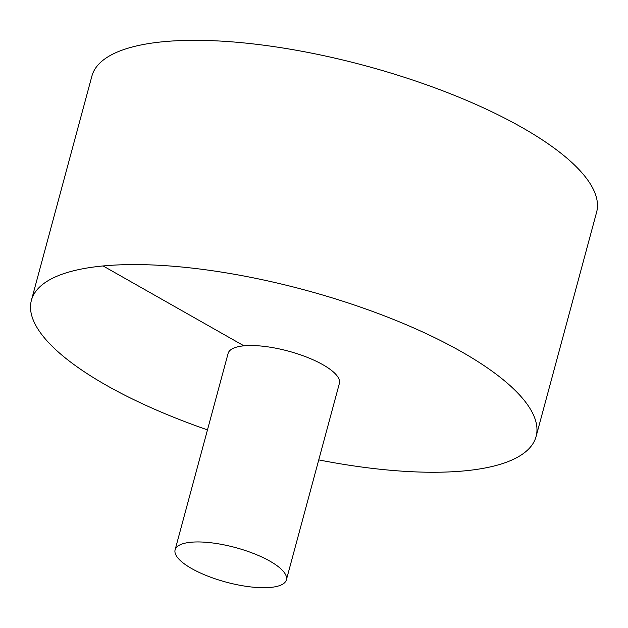<?xml version="1.0" encoding="UTF-8"?>
<svg xmlns="http://www.w3.org/2000/svg" width="628" height="628" viewBox="0 0 628 628"><rect width="100%" height="100%" fill="white"/><g stroke="black" fill="none" stroke-linecap="round" stroke-linejoin="round"><path stroke-width="0.94" d="M318.749 459.9A261.374 81.2 -164.9 0 0 536.092 436.507L596.6 212.248A261.374 81.2 -164.9 0 0 521.719 127.335A261.374 81.2 -164.9 0 0 256.161 44.258A261.374 81.2 -164.9 0 0 91.908 76.074L31.4 300.325A261.374 81.2 -164.9 0 0 207.476 429.874M536.092 436.507A261.374 81.2 -164.9 0 0 461.211 351.586A261.374 81.2 -164.9 0 0 195.653 268.517A261.374 81.2 -164.9 0 0 31.4 300.325M286.384 579.848L339.379 383.425A57.627 17.906 -164.9 0 0 322.871 364.703A57.627 17.906 -164.9 0 0 264.325 346.389A57.627 17.906 -164.9 0 0 228.113 353.407L175.11 549.822A57.627 17.906 -164.9 0 0 226.088 582.117A57.627 17.906 -164.9 0 0 286.384 579.848A57.627 17.906 -164.9 0 0 269.875 561.126A57.627 17.906 -164.9 0 0 211.322 542.812A57.627 17.906 -164.9 0 0 175.11 549.822M103.102 265.95L243.915 345.824"/></g></svg>
